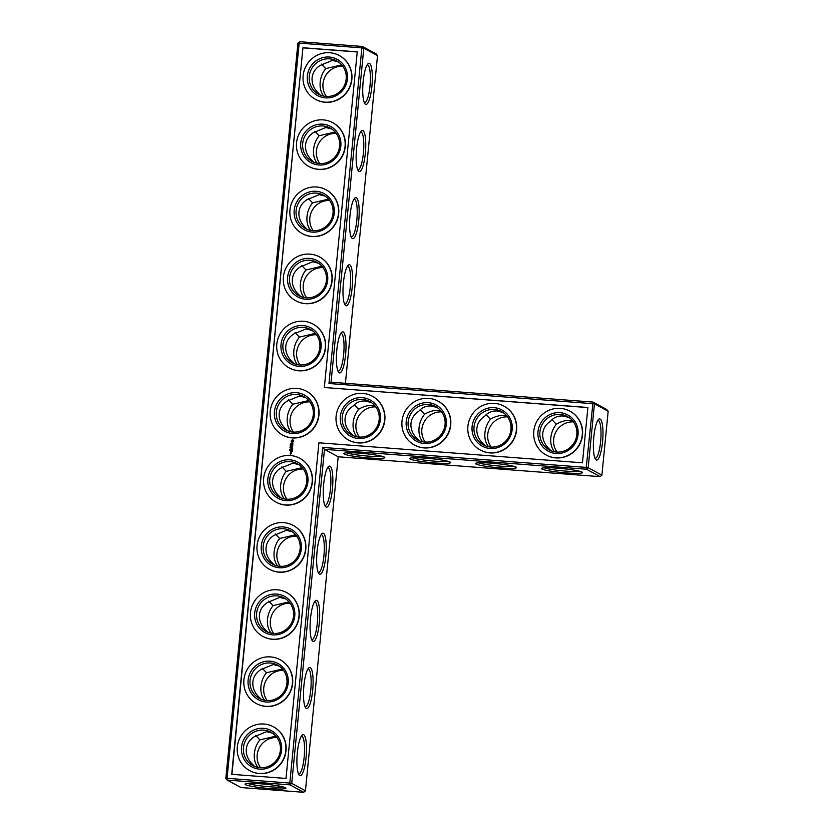<?xml version="1.0" encoding="UTF-8"?>
<svg xmlns="http://www.w3.org/2000/svg" width="834" height="834" viewBox="0 0 834 834"><rect width="100%" height="100%" fill="white"/><g stroke="black" fill="none" stroke-linecap="round" stroke-linejoin="round"><path stroke-width="1.25" d="M377.521 55.628L363.812 48.184L331.056 382.212L593.026 402.082L606.745 409.515L608.163 411.256L594.444 403.812L593.026 402.082L586.25 467.405L322.706 447.42L289.794 783.063L227.067 778.299L227.255 780.103L289.982 784.857L289.794 783.063L291.723 783.366L289.982 784.857L303.701 792.3L240.974 787.546L227.255 780.103L225.837 778.372L297.915 43.191L299.656 41.7L362.383 46.454L376.103 53.897L377.521 55.628L345.401 383.306M369.535 63.457A20.6 4.566 94.3 0 0 368.013 63.78A20.6 4.566 94.3 0 0 362.978 83.515A20.6 4.566 94.3 0 0 364.979 103.781A20.6 4.566 94.3 0 0 371.776 87.56A20.6 4.566 94.3 0 0 369.535 63.457M362.957 130.584A20.6 4.566 94.3 0 0 361.435 130.907A20.6 4.566 94.3 0 0 356.389 150.641A20.6 4.566 94.3 0 0 358.401 170.907A20.6 4.566 94.3 0 0 365.188 154.686A20.6 4.566 94.3 0 0 362.957 130.584M356.368 197.71A20.6 4.566 94.3 0 0 354.846 198.033A20.6 4.566 94.3 0 0 349.811 217.768A20.6 4.566 94.3 0 0 351.812 238.044A20.6 4.566 94.3 0 0 358.61 221.813A20.6 4.566 94.3 0 0 356.368 197.71M349.79 264.837A20.6 4.566 94.3 0 0 348.268 265.16A20.6 4.566 94.3 0 0 343.233 284.894A20.6 4.566 94.3 0 0 345.234 305.171A20.6 4.566 94.3 0 0 352.031 288.939A20.6 4.566 94.3 0 0 349.79 264.837M343.201 331.963A20.6 4.566 94.3 0 0 341.69 332.286A20.6 4.566 94.3 0 0 336.644 352.021A20.6 4.566 94.3 0 0 338.656 372.298A20.6 4.566 94.3 0 0 345.443 356.076A20.6 4.566 94.3 0 0 343.201 331.963M331.056 382.212L328.971 383.515L594.444 403.812L588.178 467.718L601.898 475.161L600.157 476.652L338.187 456.782L305.442 790.809L303.701 792.3M225.837 778.372L227.067 778.299L299.156 43.128L361.883 47.882L362.383 46.454L363.812 48.184L361.883 47.882L328.971 383.515M364.312 102.624A18.973 4.212 94.3 0 0 364.521 102.665A18.973 4.212 94.3 0 0 370.077 84.995A18.973 4.212 94.3 0 0 367.794 64.948A18.973 4.212 94.3 0 0 367.387 64.823A18.973 4.212 94.3 0 0 367.179 64.823M357.734 169.75A18.973 4.212 94.3 0 0 357.932 169.792A18.973 4.212 94.3 0 0 363.488 152.122A18.973 4.212 94.3 0 0 361.216 132.074A18.973 4.212 94.3 0 0 360.809 131.949A18.973 4.212 94.3 0 0 360.601 131.96M351.145 236.877A18.973 4.212 94.3 0 0 351.354 236.919A18.973 4.212 94.3 0 0 356.91 219.248A18.973 4.212 94.3 0 0 354.627 199.201A18.973 4.212 94.3 0 0 354.221 199.076A18.973 4.212 94.3 0 0 354.012 199.086M344.567 304.003A18.973 4.212 94.3 0 0 344.776 304.045A18.973 4.212 94.3 0 0 350.332 286.375A18.973 4.212 94.3 0 0 348.049 266.327A18.973 4.212 94.3 0 0 347.642 266.202A18.973 4.212 94.3 0 0 347.434 266.213M337.989 371.13A18.973 4.212 94.3 0 0 338.187 371.172A18.973 4.212 94.3 0 0 343.744 353.501A18.973 4.212 94.3 0 0 341.471 333.454A18.973 4.212 94.3 0 0 341.054 333.329A18.973 4.212 94.3 0 0 340.856 333.339M302.951 47.736L357.244 51.854L324.332 387.497L587.887 407.482L582.455 462.797L318.911 442.802L285.999 778.445L231.706 774.327L302.951 47.736L231.946 774.348M608.163 411.256L601.898 475.161M602.555 441.864A20.6 4.566 -85.7 0 1 595.622 459.409A20.6 4.566 -85.7 0 1 593.62 439.143A20.6 4.566 -85.7 0 1 598.656 419.398A20.6 4.566 -85.7 0 1 602.555 441.864M354.335 404.73L358.683 409.265C363.436 406.367 368.357 405.084 373.444 405.387L374.674 405.522M371.224 402.488L365.375 401.008C360.33 400.727 356.191 402.436 352.97 406.168C348.32 409.192 345.693 413.268 345.088 418.407C344.682 423.578 346.444 428.363 350.363 432.752L353.387 435.775M420.221 409.723L424.569 414.258C429.322 411.37 434.243 410.078 439.33 410.38L440.56 410.516M437.11 407.482L431.261 406.012C426.216 405.72 422.077 407.44 418.856 411.162C414.206 414.185 411.579 418.261 410.974 423.401C410.568 428.572 412.33 433.357 416.249 437.746L419.273 440.769M486.107 414.727L490.455 419.252C495.208 416.364 500.129 415.071 505.216 415.384L506.447 415.509M503.006 412.486L497.147 411.006C492.102 410.714 487.963 412.434 484.752 416.166C480.092 419.179 477.465 423.265 476.86 428.405C476.454 433.576 478.216 438.35 482.146 442.739L485.159 445.763M552.004 419.721L556.341 424.256C561.094 421.358 566.025 420.065 571.113 420.378L572.332 420.513M568.892 417.48L563.033 415.999C557.988 415.707 553.849 417.427 550.638 421.16C545.978 424.183 543.351 428.259 542.746 433.399C542.34 438.569 544.102 443.354 548.032 447.743L551.045 450.756M260.573 767.749A18.973 18.411 118.5 0 1 259.447 747.577A18.973 18.411 118.5 0 1 276.961 737.527M267.161 700.612A18.973 18.411 118.5 0 1 266.025 680.45A18.973 18.411 118.5 0 1 283.55 670.4M273.74 633.486A18.973 18.411 118.5 0 1 272.614 613.324A18.973 18.411 118.5 0 1 290.128 603.274M280.318 566.359A18.973 18.411 118.5 0 1 279.192 546.197A18.973 18.411 118.5 0 1 296.706 536.147M286.906 499.232A18.973 18.411 118.5 0 1 285.77 479.07A18.973 18.411 118.5 0 1 303.295 469.021M293.485 432.106A18.973 18.411 118.5 0 1 292.359 411.944A18.973 18.411 118.5 0 1 309.873 401.894M300.073 364.979A18.973 18.411 118.5 0 1 298.937 344.817A18.973 18.411 118.5 0 1 316.451 334.768M306.651 297.853A18.973 18.411 118.5 0 1 305.515 277.691A18.973 18.411 118.5 0 1 323.039 267.641M313.23 230.726A18.973 18.411 118.5 0 1 312.104 210.564A18.973 18.411 118.5 0 1 329.618 200.514M319.818 163.6A18.973 18.411 118.5 0 1 318.682 143.438A18.973 18.411 118.5 0 1 336.196 133.388M326.396 96.473A18.973 18.411 118.5 0 1 325.27 76.301A18.973 18.411 118.5 0 1 342.784 66.251M359.371 437.099A18.973 18.411 118.5 0 1 358.245 416.937A18.973 18.411 118.5 0 1 375.759 406.888M557.039 452.091A18.973 18.411 118.5 0 1 555.903 431.929A18.973 18.411 118.5 0 1 573.427 421.879M425.257 442.103A18.973 18.411 118.5 0 1 424.131 421.931A18.973 18.411 118.5 0 1 441.645 411.881M491.153 447.097A18.973 18.411 118.5 0 1 490.017 426.935A18.973 18.411 118.5 0 1 507.531 416.885M299.656 41.7L299.156 43.128L297.915 43.191M600.157 476.652L586.438 469.208L324.478 449.338L322.706 447.42M338.187 456.782L324.478 449.338L291.723 783.366L305.442 790.809M586.438 469.208L586.25 467.405L588.178 467.718L586.438 469.208M324.332 387.497L587.876 407.586M357.233 51.958L303.18 47.861M597.822 420.451A18.973 4.212 -85.7 0 1 598.03 420.44A18.973 4.212 -85.7 0 1 600.626 441.551A18.973 4.212 -85.7 0 1 595.153 458.283A18.973 4.212 -85.7 0 1 594.955 458.241M424.569 414.258C421.451 418.115 419.606 422.619 419.043 427.779C418.595 432.929 419.575 437.287 421.962 440.842L422.932 441.832M421.055 441.394L421.962 440.842M362.55 399.476A18.973 18.411 118.5 0 1 369.754 401.592A18.973 18.411 118.5 0 1 376.895 427.05A18.973 18.411 118.5 0 1 351.667 434.952A18.973 18.411 118.5 0 1 343.024 413.08A18.973 18.411 118.5 0 1 362.55 399.476M358.683 409.265C355.565 413.122 353.72 417.625 353.157 422.786C352.709 427.936 353.689 432.293 356.076 435.848L357.035 436.839M355.169 436.401L356.076 435.848M490.455 419.252C487.337 423.109 485.503 427.623 484.929 432.783C484.491 437.933 485.461 442.281 487.848 445.836L488.818 446.836M486.941 446.388L487.848 445.836M428.436 404.48A18.973 18.411 118.5 0 1 435.64 406.596A18.973 18.411 118.5 0 1 442.781 432.054A18.973 18.411 118.5 0 1 417.553 439.956A18.973 18.411 118.5 0 1 408.91 418.074A18.973 18.411 118.5 0 1 428.436 404.48M556.341 424.256C553.223 428.113 551.389 432.617 550.815 437.777C550.377 442.927 551.347 447.285 553.734 450.829L554.704 451.83M552.838 451.392L553.734 450.829M494.322 409.473A18.973 18.411 118.5 0 1 501.526 411.589A18.973 18.411 118.5 0 1 508.667 437.047A18.973 18.411 118.5 0 1 483.439 444.949A18.973 18.411 118.5 0 1 474.796 423.067A18.973 18.411 118.5 0 1 494.322 409.473M560.208 414.467A18.973 18.411 118.5 0 1 567.412 416.583A18.973 18.411 118.5 0 1 574.553 442.041A18.973 18.411 118.5 0 1 549.325 449.943A18.973 18.411 118.5 0 1 540.682 428.071A18.973 18.411 118.5 0 1 560.208 414.467M320.412 95.139L317.431 92.157C313.469 87.758 311.697 82.962 312.104 77.77C312.719 72.61 315.356 68.524 320.048 65.5L332.412 60.382L338.25 61.862M341.69 64.885L325.729 68.586L321.403 64.082M329.576 58.849A18.973 18.411 118.5 0 1 336.78 60.965A18.973 18.411 118.5 0 1 343.91 86.423A18.973 18.411 118.5 0 1 318.682 94.325A18.973 18.411 118.5 0 1 310.039 72.443A18.973 18.411 118.5 0 1 329.576 58.849M313.834 162.265L310.853 159.294C306.891 154.895 305.119 150.099 305.525 144.907C306.13 139.747 308.778 135.65 313.459 132.627L325.823 127.508L331.671 128.989M324.051 96.202L323.123 95.243L322.247 95.785M335.101 132.012L319.151 135.723L314.814 131.209M325.729 68.586C322.602 72.454 320.746 76.968 320.173 82.149C319.735 87.32 320.715 91.688 323.123 95.243M322.987 125.976A18.973 18.411 118.5 0 1 330.191 128.092A18.973 18.411 118.5 0 1 337.332 153.55A18.973 18.411 118.5 0 1 312.104 161.452A18.973 18.411 118.5 0 1 303.461 139.57A18.973 18.411 118.5 0 1 322.987 125.976M307.246 229.392L304.264 226.421C300.313 222.021 298.541 217.226 298.937 212.034C299.552 206.874 302.2 202.777 306.881 199.764L319.245 194.635L325.093 196.115M317.473 163.328L316.534 162.38L315.669 162.911M328.523 199.138L312.573 202.85L308.236 198.336M319.151 135.723C316.023 139.58 314.168 144.105 313.594 149.276C313.146 154.457 314.137 158.814 316.534 162.38M316.409 193.102A18.973 18.411 118.5 0 1 323.613 195.219A18.973 18.411 118.5 0 1 330.754 220.676A18.973 18.411 118.5 0 1 305.515 228.579A18.973 18.411 118.5 0 1 296.883 206.696A18.973 18.411 118.5 0 1 316.409 193.102M300.667 296.529L297.686 293.547C293.724 289.148 291.952 284.352 292.359 279.161C292.974 274 295.611 269.903 300.303 266.89L312.667 261.772L318.505 263.242M310.894 230.455L309.956 229.506L309.08 230.038M321.945 266.265L305.984 269.976L301.647 265.462M312.573 202.85C309.435 206.707 307.59 211.231 307.016 216.402C306.568 221.583 307.548 225.941 309.956 229.506M309.831 260.229A18.973 18.411 118.5 0 1 317.035 262.345A18.973 18.411 118.5 0 1 324.165 287.803A18.973 18.411 118.5 0 1 298.937 295.705A18.973 18.411 118.5 0 1 290.295 273.823A18.973 18.411 118.5 0 1 309.831 260.229M294.089 363.655L291.097 360.674C287.146 356.274 285.374 351.479 285.781 346.287C286.385 341.127 289.033 337.04 293.714 334.017L306.078 328.898L311.926 330.368M304.306 297.582L303.378 296.633L302.502 297.165M315.356 333.392L299.406 337.103L295.069 332.589M305.984 269.976C302.857 273.833 301.001 278.358 300.428 283.539C299.99 288.71 300.97 293.068 303.378 296.633M303.242 327.355A18.973 18.411 118.5 0 1 310.446 329.472A18.973 18.411 118.5 0 1 317.587 354.93A18.973 18.411 118.5 0 1 292.359 362.832A18.973 18.411 118.5 0 1 283.716 340.95A18.973 18.411 118.5 0 1 303.242 327.355M308.778 400.518L292.828 404.229L288.491 399.715M287.501 430.782L284.519 427.8C280.568 423.401 278.785 418.605 279.192 413.414C279.807 408.253 282.455 404.167 287.136 401.144L299.5 396.025L305.348 397.495M297.728 364.719L296.789 363.76L295.914 364.291M299.406 337.103C296.268 340.96 294.423 345.484 293.849 350.666C293.401 355.837 294.392 360.205 296.789 363.76M261.115 783.835A20.548 1.981 5.6 0 1 285.853 788.005A20.548 1.981 5.6 0 1 265.285 788.172A20.548 1.981 5.6 0 1 245.144 784.012A20.548 1.981 5.6 0 1 261.115 783.835M326.042 507.03A20.6 4.566 -85.7 0 1 325.489 506.551A20.6 4.566 -85.7 0 1 323.488 486.285A20.6 4.566 -85.7 0 1 328.523 466.54A20.6 4.566 -85.7 0 1 332.693 485.628A20.6 4.566 -85.7 0 1 326.042 507.03M319.464 574.157A20.6 4.566 -85.7 0 1 318.901 573.677A20.6 4.566 -85.7 0 1 316.899 553.411A20.6 4.566 -85.7 0 1 321.934 533.677A20.6 4.566 -85.7 0 1 326.104 552.754A20.6 4.566 -85.7 0 1 319.464 574.157M312.875 641.283A20.6 4.566 -85.7 0 1 312.323 640.804A20.6 4.566 -85.7 0 1 310.321 620.538A20.6 4.566 -85.7 0 1 315.356 600.803A20.6 4.566 -85.7 0 1 319.526 619.891A20.6 4.566 -85.7 0 1 312.875 641.283M306.297 708.41A20.6 4.566 -85.7 0 1 305.744 707.93A20.6 4.566 -85.7 0 1 303.743 687.664A20.6 4.566 -85.7 0 1 308.778 667.93A20.6 4.566 -85.7 0 1 312.948 687.018A20.6 4.566 -85.7 0 1 306.297 708.41M299.708 775.547A20.6 4.566 -85.7 0 1 299.156 775.057A20.6 4.566 -85.7 0 1 297.154 754.791A20.6 4.566 -85.7 0 1 302.189 735.056A20.6 4.566 -85.7 0 1 306.359 754.144A20.6 4.566 -85.7 0 1 299.708 775.547M384.307 457.074A20.6 1.991 -174.4 0 0 363.165 453.456A20.6 1.991 -174.4 0 0 343.889 453.362A20.6 1.991 -174.4 0 0 364.083 457.543A20.6 1.991 -174.4 0 0 384.703 457.366A20.6 1.991 -174.4 0 0 384.307 457.074M581.965 472.065A20.6 1.991 -174.4 0 0 560.823 468.447A20.6 1.991 -174.4 0 0 541.547 468.354A20.6 1.991 -174.4 0 0 561.741 472.524A20.6 1.991 -174.4 0 0 582.361 472.357A20.6 1.991 -174.4 0 0 581.965 472.065M516.079 467.071A20.6 1.991 -174.4 0 0 494.937 463.454A20.6 1.991 -174.4 0 0 475.661 463.36A20.6 1.991 -174.4 0 0 495.855 467.53A20.6 1.991 -174.4 0 0 516.475 467.363A20.6 1.991 -174.4 0 0 516.079 467.071M450.193 462.078A20.6 1.991 -174.4 0 0 429.051 458.45A20.6 1.991 -174.4 0 0 409.775 458.366A20.6 1.991 -174.4 0 0 429.969 462.536A20.6 1.991 -174.4 0 0 450.589 462.37A20.6 1.991 -174.4 0 0 450.193 462.078M275.866 736.161L259.916 739.862C256.778 743.73 254.933 748.244 254.36 753.425C253.911 758.596 254.891 762.964 257.299 766.519L256.424 767.061M258.238 767.478L257.299 766.519M282.455 669.024L266.494 672.736C263.367 676.603 261.511 681.117 260.938 686.299C260.5 691.469 261.48 695.837 263.878 699.392L263.012 699.924M264.816 700.351L263.878 699.392M289.033 601.898L273.083 605.609C269.945 609.477 268.089 613.991 267.516 619.172C267.078 624.343 268.058 628.711 270.466 632.266L269.591 632.798M271.394 633.225L270.466 632.266M295.611 534.771L279.661 538.483C276.523 542.34 274.678 546.864 274.105 552.045C273.656 557.216 274.636 561.584 277.044 565.139L276.169 565.671M277.983 566.098L277.044 565.139M302.2 467.645L286.239 471.356C283.112 475.213 281.256 479.738 280.683 484.919C280.245 490.09 281.225 494.458 283.633 498.013L282.757 498.544M284.561 498.972L283.633 498.013M291.139 431.845L290.211 430.886L289.335 431.418M292.828 404.229C289.69 408.087 287.834 412.611 287.271 417.792C286.823 422.963 287.803 427.331 290.211 430.886M339.386 55.597A24.937 24.196 118.5 0 1 339.501 55.659A24.937 24.196 118.5 0 1 348.883 89.113A24.937 24.196 118.5 0 1 315.721 99.496A24.937 24.196 118.5 0 1 315.606 99.434M332.808 122.723A24.937 24.196 118.5 0 1 332.922 122.786A24.937 24.196 118.5 0 1 342.305 156.239A24.937 24.196 118.5 0 1 309.143 166.623A24.937 24.196 118.5 0 1 309.028 166.56M326.23 189.85A24.937 24.196 118.5 0 1 326.344 189.912A24.937 24.196 118.5 0 1 335.716 223.366A24.937 24.196 118.5 0 1 302.565 233.76A24.937 24.196 118.5 0 1 302.45 233.697M319.641 256.976A24.937 24.196 118.5 0 1 319.756 257.039A24.937 24.196 118.5 0 1 329.138 290.503A24.937 24.196 118.5 0 1 295.976 300.886A24.937 24.196 118.5 0 1 295.862 300.824M313.063 324.103A24.937 24.196 118.5 0 1 313.177 324.165A24.937 24.196 118.5 0 1 322.56 357.63A24.937 24.196 118.5 0 1 289.398 368.013A24.937 24.196 118.5 0 1 289.283 367.95M306.474 391.229A24.937 24.196 118.5 0 1 306.599 391.292A24.937 24.196 118.5 0 1 315.971 424.756A24.937 24.196 118.5 0 1 282.82 435.139A24.937 24.196 118.5 0 1 282.705 435.077M290.472 444.032L291.066 443.824L290.534 443.552M290.899 445.314L290.284 444.751L290.899 445.314M290.837 445.919L290.232 445.898M290.149 446.961L290.774 446.586M290.659 447.743L290.055 447.087L290.659 447.743M290.441 449.974L289.815 449.526L290.441 449.974M289.93 450.516L290.378 450.162L289.752 450.11M291.337 453.748L290.263 454.155L291.337 453.748M293.756 440.79L292.619 439.841L291.306 440.602L291.9 442.385L293.662 441.739L293.505 440.665M292.817 443.177L291.983 444.042L291.733 443.167L291.66 444.178L292.494 443.313L292.744 444.188L292.817 443.177M292.724 444.48L291.389 444.876L292.703 445.554L292.817 444.407L291.504 444.97M292.755 445.856L291.4 445.669L291.233 446.565L291.462 445.846L291.963 446.534L292.588 445.929L292.588 446.753L292.755 445.856M292.484 448.223L291.681 447.649L292.557 447.045L291.181 447.024L292.244 447.191L291.452 447.629L292.15 448.192L291.149 448.275L292.484 448.223M292.39 449.609L292.39 448.713L291.024 448.692L291.671 449.484L292.296 448.869L292.39 449.609M292.348 450.037L290.899 449.922L292.348 450.037M292.213 451.361L292.223 450.464L290.847 450.443L290.837 451.35L291.003 450.537L291.504 451.236L292.129 450.621L292.213 451.361M290.701 452.747L291.483 452.236L290.701 452.747M291.4 453.029L290.597 452.966L291.17 453.571L291.4 453.029M299.896 458.366A24.937 24.196 118.5 0 1 300.011 458.419A24.937 24.196 118.5 0 1 309.393 491.883A24.937 24.196 118.5 0 1 276.231 502.266A24.937 24.196 118.5 0 1 276.117 502.204M293.318 525.493A24.937 24.196 118.5 0 1 293.432 525.556A24.937 24.196 118.5 0 1 302.815 559.009A24.937 24.196 118.5 0 1 269.653 569.393A24.937 24.196 118.5 0 1 269.538 569.33M286.729 592.62A24.937 24.196 118.5 0 1 286.844 592.682A24.937 24.196 118.5 0 1 296.226 626.136A24.937 24.196 118.5 0 1 263.064 636.519A24.937 24.196 118.5 0 1 262.95 636.457M280.151 659.746A24.937 24.196 118.5 0 1 280.266 659.809A24.937 24.196 118.5 0 1 289.648 693.262A24.937 24.196 118.5 0 1 256.486 703.646A24.937 24.196 118.5 0 1 256.372 703.583M273.573 726.873A24.937 24.196 118.5 0 1 273.688 726.935A24.937 24.196 118.5 0 1 283.07 760.389A24.937 24.196 118.5 0 1 249.908 770.772A24.937 24.196 118.5 0 1 249.793 770.71M372.371 396.233A24.937 24.196 118.5 0 1 372.485 396.296A24.937 24.196 118.5 0 1 381.857 429.75A24.937 24.196 118.5 0 1 348.706 440.133A24.937 24.196 118.5 0 1 348.591 440.071M438.257 401.227A24.937 24.196 118.5 0 1 438.371 401.29A24.937 24.196 118.5 0 1 447.754 434.743A24.937 24.196 118.5 0 1 414.592 445.127A24.937 24.196 118.5 0 1 414.477 445.064M504.143 406.221A24.937 24.196 118.5 0 1 504.257 406.283A24.937 24.196 118.5 0 1 513.64 439.737A24.937 24.196 118.5 0 1 480.478 450.131A24.937 24.196 118.5 0 1 480.363 450.068M570.029 411.214A24.937 24.196 118.5 0 1 570.143 411.277A24.937 24.196 118.5 0 1 579.526 444.741A24.937 24.196 118.5 0 1 546.364 455.124A24.937 24.196 118.5 0 1 546.249 455.062M346.621 452.831A18.973 1.835 -174.4 0 0 364.26 455.771A18.973 1.835 -174.4 0 0 382.128 456.313M412.507 457.824A18.973 1.835 -174.4 0 0 430.146 460.764A18.973 1.835 -174.4 0 0 448.014 461.306M362.363 397.682A20.6 19.985 118.5 0 1 376.707 429.604A20.6 19.985 118.5 0 1 342.013 426.977A20.6 19.985 118.5 0 1 362.363 397.682M296.664 394.482A18.973 18.411 118.5 0 1 303.868 396.598A18.973 18.411 118.5 0 1 310.999 422.056A18.973 18.411 118.5 0 1 285.77 429.958A18.973 18.411 118.5 0 1 277.138 408.087A18.973 18.411 118.5 0 1 296.664 394.482M286.239 471.356L281.902 466.852M280.922 497.908L277.941 494.927C273.979 490.528 272.207 485.732 272.614 480.54C273.218 475.38 275.866 471.293 280.547 468.27L292.922 463.151L298.76 464.621M478.393 462.818A18.973 1.835 -174.4 0 0 496.032 465.768A18.973 1.835 -174.4 0 0 513.9 466.3M428.249 402.676A20.6 19.985 118.5 0 1 442.593 434.608A20.6 19.985 118.5 0 1 407.899 431.97A20.6 19.985 118.5 0 1 428.249 402.676M544.289 467.822A18.973 1.835 -174.4 0 0 561.918 470.762A18.973 1.835 -174.4 0 0 579.786 471.304M494.135 407.67A20.6 19.985 118.5 0 1 508.479 439.601A20.6 19.985 118.5 0 1 473.785 436.964A20.6 19.985 118.5 0 1 494.135 407.67M560.021 412.674A20.6 19.985 118.5 0 1 574.365 444.595A20.6 19.985 118.5 0 1 539.681 441.968A20.6 19.985 118.5 0 1 560.021 412.674M329.388 57.046A20.6 19.985 118.5 0 1 343.733 88.977A20.6 19.985 118.5 0 1 309.039 86.34A20.6 19.985 118.5 0 1 329.388 57.046M322.8 124.172A20.6 19.985 118.5 0 1 337.144 156.104A20.6 19.985 118.5 0 1 302.45 153.466A20.6 19.985 118.5 0 1 322.8 124.172M316.222 191.299A20.6 19.985 118.5 0 1 330.566 223.231A20.6 19.985 118.5 0 1 295.872 220.593A20.6 19.985 118.5 0 1 316.222 191.299M309.643 258.425A20.6 19.985 118.5 0 1 323.988 290.357A20.6 19.985 118.5 0 1 289.294 287.73A20.6 19.985 118.5 0 1 309.643 258.425M303.055 325.562A20.6 19.985 118.5 0 1 317.4 357.484A20.6 19.985 118.5 0 1 282.705 354.857A20.6 19.985 118.5 0 1 303.055 325.562M283.268 786.952A18.921 1.824 5.6 0 1 265.462 786.41A18.921 1.824 5.6 0 1 247.886 783.48M327.689 467.593A18.973 4.212 -85.7 0 1 327.898 467.582A18.973 4.212 -85.7 0 1 330.66 486.827A18.973 4.212 -85.7 0 1 325.031 505.425A18.973 4.212 -85.7 0 1 324.822 505.383M321.111 534.719A18.973 4.212 -85.7 0 1 321.309 534.709A18.973 4.212 -85.7 0 1 324.072 553.953A18.973 4.212 -85.7 0 1 318.442 572.551A18.973 4.212 -85.7 0 1 318.244 572.52M314.522 601.846A18.973 4.212 -85.7 0 1 314.731 601.846A18.973 4.212 -85.7 0 1 317.493 621.08A18.973 4.212 -85.7 0 1 311.864 639.678A18.973 4.212 -85.7 0 1 311.655 639.647M307.944 668.972A18.973 4.212 -85.7 0 1 308.153 668.972A18.973 4.212 -85.7 0 1 310.915 688.206A18.973 4.212 -85.7 0 1 305.275 706.805A18.973 4.212 -85.7 0 1 305.077 706.773M301.355 736.099A18.973 4.212 -85.7 0 1 301.564 736.099A18.973 4.212 -85.7 0 1 304.327 755.333A18.973 4.212 -85.7 0 1 298.697 773.931A18.973 4.212 -85.7 0 1 298.499 773.9M254.589 766.415L251.607 763.433C247.656 759.034 245.884 754.238 246.291 749.047C246.895 743.886 249.543 739.8 254.224 736.776L266.588 731.658L272.437 733.138M279.015 666.012L273.177 664.531L260.802 669.65C256.121 672.673 253.473 676.76 252.869 681.92C252.462 687.112 254.234 691.907 258.196 696.307L261.178 699.288M259.916 739.862L255.579 735.359M285.603 598.885L279.755 597.405L267.391 602.523C262.71 605.547 260.062 609.633 259.447 614.794C259.04 619.985 260.823 624.781 264.774 629.18L267.756 632.162M266.494 672.736L262.157 668.232M292.181 531.748L286.333 530.278L273.969 535.397C269.288 538.42 266.64 542.507 266.036 547.667C265.629 552.859 267.401 557.654 271.352 562.053L274.334 565.035M273.083 605.609L268.746 601.106M279.661 538.483L275.324 533.979M303.138 75.613A24.937 24.196 -61.5 0 0 315.492 99.371A24.937 24.196 -61.5 0 0 348.654 88.988A24.937 24.196 -61.5 0 0 339.271 55.534A24.937 24.196 -61.5 0 0 303.138 75.613M296.56 142.739A24.937 24.196 -61.5 0 0 308.914 166.498A24.937 24.196 -61.5 0 0 342.076 156.114A24.937 24.196 -61.5 0 0 332.693 122.661A24.937 24.196 -61.5 0 0 296.56 142.739M289.971 209.866A24.937 24.196 -61.5 0 0 302.335 233.635A24.937 24.196 -61.5 0 0 335.487 223.241A24.937 24.196 -61.5 0 0 326.115 189.787A24.937 24.196 -61.5 0 0 289.971 209.866M283.393 277.003A24.937 24.196 -61.5 0 0 295.747 300.761A24.937 24.196 -61.5 0 0 328.909 290.378A24.937 24.196 -61.5 0 0 319.526 256.914A24.937 24.196 -61.5 0 0 283.393 277.003M276.805 344.129A24.937 24.196 -61.5 0 0 289.169 367.888A24.937 24.196 -61.5 0 0 322.331 357.505A24.937 24.196 -61.5 0 0 312.948 324.04A24.937 24.196 -61.5 0 0 276.805 344.129M270.226 411.256A24.937 24.196 -61.5 0 0 282.58 435.014A24.937 24.196 -61.5 0 0 315.742 424.631A24.937 24.196 -61.5 0 0 306.359 391.167A24.937 24.196 -61.5 0 0 270.226 411.256M290.336 444.188L291.003 444.261M290.368 445.189L290.91 445.252M290.284 444.751L290.951 444.824M290.868 444.876L290.242 445.147M290.055 447.087L290.722 447.16M290.003 447.597L290.639 447.67M291.285 453.686L290.43 454.082M290.305 453.665L290.315 454.186M293.078 439.977L291.368 440.633L291.274 441.582M292.828 443.198L291.764 444.022M291.848 443.188L291.702 444.188M292.703 445.794L291.452 445.7L291.316 446.638M292.588 445.929L292.567 446.69M291.942 445.877L291.983 446.524M292.578 447.076L291.295 447.118M292.15 448.192L291.222 448.139M291.483 447.702L292.213 448.223M292.244 447.191L291.535 447.733M292.421 448.744L291.129 448.775M292.296 448.869L292.286 449.63M291.65 448.817L291.692 449.463M292.296 449.974L291.003 450.016M292.244 450.496L290.993 450.402L290.858 451.33M292.129 450.621L292.108 451.382M291.483 450.568L291.483 451.173M291.431 452.174L290.826 452.132M291.358 452.966L290.701 453.06M263.648 478.382A24.937 24.196 -61.5 0 0 276.002 502.141A24.937 24.196 -61.5 0 0 309.164 491.758A24.937 24.196 -61.5 0 0 299.781 458.293A24.937 24.196 -61.5 0 0 263.648 478.382M257.06 545.509A24.937 24.196 -61.5 0 0 269.424 569.268A24.937 24.196 -61.5 0 0 302.575 558.884A24.937 24.196 -61.5 0 0 293.203 525.43A24.937 24.196 -61.5 0 0 257.06 545.509M250.481 612.636A24.937 24.196 -61.5 0 0 262.835 636.394A24.937 24.196 -61.5 0 0 295.997 626.011A24.937 24.196 -61.5 0 0 286.615 592.557A24.937 24.196 -61.5 0 0 250.481 612.636M243.903 679.762A24.937 24.196 -61.5 0 0 256.257 703.521A24.937 24.196 -61.5 0 0 289.419 693.137A24.937 24.196 -61.5 0 0 280.036 659.684A24.937 24.196 -61.5 0 0 243.903 679.762M237.315 746.889A24.937 24.196 -61.5 0 0 249.679 770.647A24.937 24.196 -61.5 0 0 282.83 760.264A24.937 24.196 -61.5 0 0 273.458 726.81A24.937 24.196 -61.5 0 0 237.315 746.889M336.112 416.249A24.937 24.196 -61.5 0 0 348.476 440.008A24.937 24.196 -61.5 0 0 381.628 429.625A24.937 24.196 -61.5 0 0 372.256 396.171A24.937 24.196 -61.5 0 0 336.112 416.249M401.998 421.243A24.937 24.196 -61.5 0 0 414.362 445.002A24.937 24.196 -61.5 0 0 447.514 434.618A24.937 24.196 -61.5 0 0 438.142 401.164A24.937 24.196 -61.5 0 0 401.998 421.243M467.895 426.247A24.937 24.196 -61.5 0 0 480.248 450.006A24.937 24.196 -61.5 0 0 513.41 439.622A24.937 24.196 -61.5 0 0 504.028 406.158A24.937 24.196 -61.5 0 0 467.895 426.247M533.781 431.241A24.937 24.196 -61.5 0 0 546.134 454.999A24.937 24.196 -61.5 0 0 579.296 444.616A24.937 24.196 -61.5 0 0 569.914 411.152A24.937 24.196 -61.5 0 0 533.781 431.241M296.477 392.689A20.6 19.985 118.5 0 1 310.821 424.61A20.6 19.985 118.5 0 1 276.127 421.983A20.6 19.985 118.5 0 1 296.477 392.689M290.086 461.609A18.973 18.411 118.5 0 1 297.29 463.725A18.973 18.411 118.5 0 1 304.42 489.183A18.973 18.411 118.5 0 1 279.192 497.085A18.973 18.411 118.5 0 1 270.55 475.213A18.973 18.411 118.5 0 1 290.086 461.609M263.752 730.125A18.973 18.411 118.5 0 1 270.956 732.242A18.973 18.411 118.5 0 1 278.097 757.699A18.973 18.411 118.5 0 1 252.869 765.591A18.973 18.411 118.5 0 1 244.226 743.719A18.973 18.411 118.5 0 1 263.752 730.125M270.331 662.999A18.973 18.411 118.5 0 1 277.534 665.115A18.973 18.411 118.5 0 1 284.675 690.562A18.973 18.411 118.5 0 1 259.447 698.465A18.973 18.411 118.5 0 1 250.805 676.593A18.973 18.411 118.5 0 1 270.331 662.999M276.919 595.862A18.973 18.411 118.5 0 1 284.123 597.978A18.973 18.411 118.5 0 1 291.254 623.436A18.973 18.411 118.5 0 1 266.025 631.338A18.973 18.411 118.5 0 1 257.383 609.466A18.973 18.411 118.5 0 1 276.919 595.862M283.497 528.735A18.973 18.411 118.5 0 1 290.701 530.851A18.973 18.411 118.5 0 1 297.842 556.309A18.973 18.411 118.5 0 1 272.614 564.211A18.973 18.411 118.5 0 1 263.971 542.34A18.973 18.411 118.5 0 1 283.497 528.735M289.93 449.161L290.513 449.099M293.193 441.259L292.484 441.864L291.837 441.123L292.797 440.581L293.109 441.509M291.316 452.309L290.795 452.581L291.347 452.654M289.898 459.815A20.6 19.985 118.5 0 1 304.243 491.737A20.6 19.985 118.5 0 1 269.549 489.11A20.6 19.985 118.5 0 1 289.898 459.815M283.31 526.942A20.6 19.985 118.5 0 1 297.655 558.863A20.6 19.985 118.5 0 1 262.96 556.236A20.6 19.985 118.5 0 1 283.31 526.942M276.732 594.069A20.6 19.985 118.5 0 1 291.076 625.99A20.6 19.985 118.5 0 1 256.382 623.363A20.6 19.985 118.5 0 1 276.732 594.069M270.143 661.195A20.6 19.985 118.5 0 1 284.488 693.117A20.6 19.985 118.5 0 1 249.804 690.489A20.6 19.985 118.5 0 1 270.143 661.195M263.565 728.322A20.6 19.985 118.5 0 1 277.91 760.243A20.6 19.985 118.5 0 1 243.215 757.616A20.6 19.985 118.5 0 1 263.565 728.322"/></g></svg>
